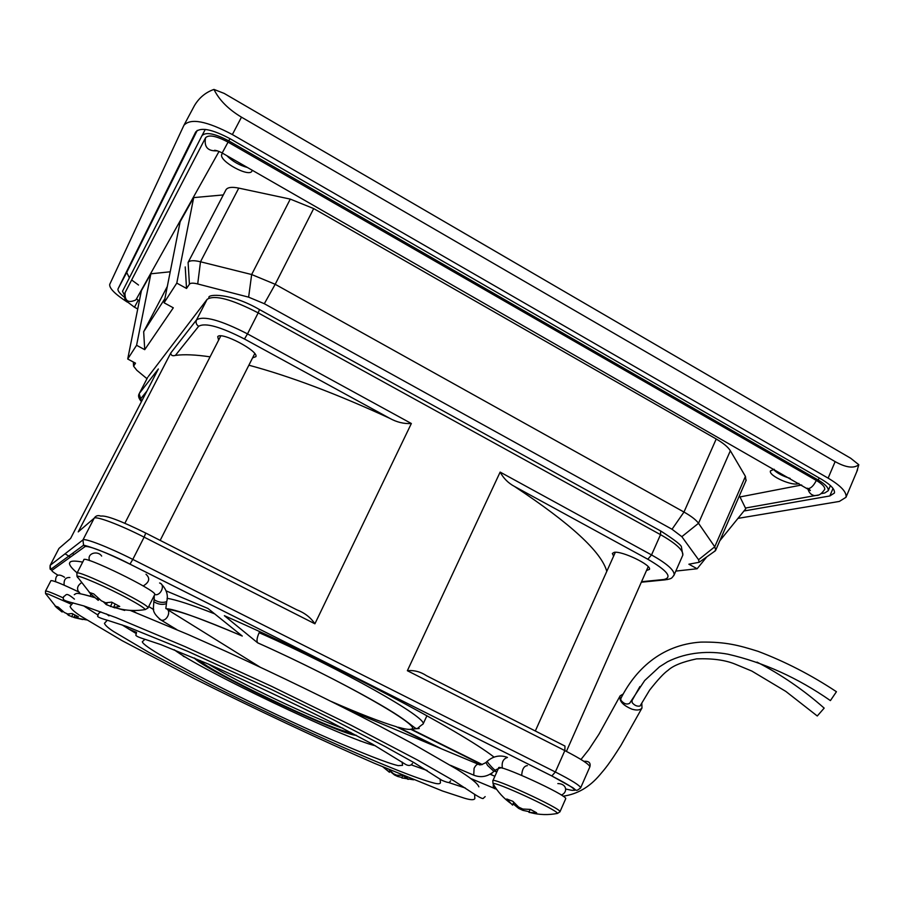 <?xml version="1.0" encoding="UTF-8"?>
<svg xmlns="http://www.w3.org/2000/svg" width="904" height="904" viewBox="0 0 904 904"><rect width="100%" height="100%" fill="white"/><g stroke="black" fill="none" stroke-linecap="round" stroke-linejoin="round"><path stroke-width="1.36" d="M143.126 609.884L145.341 609.545C144.143 607.85 138.414 604.222 128.176 598.651C107.519 587.408 77.8 574.503 76.998 576.356L77.687 577.633M147.883 608.166L154.799 594.459C157.228 590.753 82.083 554.129 83.823 559.892L76.998 573.17M90.694 593.917L89.326 592.47L93.7 593.883L101.372 600.81L105.666 602.787L111.655 602.132L119.735 606.448L114.164 607.364C124.402 610.584 134.798 611.319 145.341 609.545L148.019 607.929C150.233 604.629 74.93 568.017 76.885 573.385L76.998 576.356L90.694 593.905L98.242 600.346L99.022 598.956M124.741 609.804L124.718 610.426L114.164 607.364M103.192 601.623L106.265 604.606L114.842 607.872M99.587 599.431L98.943 599.092M115.079 604.154L113.734 607.07M106.265 604.606L107.282 602.787M112.22 602.482L110.514 606.561M96.977 599.375L97.847 597.951M375.488 745.811C344.74 738.681 199.592 669.446 174.167 649.716M259.855 666.994L167.59 609.658M419.207 728.5L411.196 729.121C424.722 727.799 341.633 680.226 257.708 642.868L257.617 642.789C256.453 640.97 256.973 637.602 259.165 632.698L259.685 631.647M252.589 357.871L255.877 356.662C258.962 351.114 221.039 331.192 217.728 336.661L218.598 340.175M646.484 570.548L649.467 569.362C651.807 565.079 621.771 550.615 614.155 552.367L612.358 553.463L613.613 556.141M167.421 609.477C177.003 609.906 201.954 618.765 242.272 636.054L207.965 608.482L166.099 590.866M82.682 562.118C76.049 560.842 71.924 560.774 70.297 561.904L69.472 563.271C69.393 565.305 71.947 568.514 77.134 572.899M494.07 757.123C461.469 731.494 334.988 664.406 224.373 615.68L257.708 642.868M153.115 609.239L153.544 608.369M210.067 356.843C195.626 354.696 184.077 354.21 175.399 355.396C172.472 356.232 170.924 355.441 170.754 353.023L78.23 531.88L81.258 529.281M60.704 546.931L70.602 538.434L158.358 368.968L139.352 393.409L147.725 377.273L139.329 393.443M491.2 773.553L492.138 772.909M491.731 773.813L491.03 773.654M606.787 571.373C601.465 551.926 570.695 523.608 514.455 486.42C508.297 483.131 503.528 478.352 500.149 472.091L407.365 670.711C414.122 670.056 420.518 671.728 426.53 675.729L564.989 746.071L564.842 750.602L407.365 670.711M145.849 533.111L296.772 609.793C304.625 612.833 310.671 617.5 314.908 623.794L411.354 423.513C404.031 423.987 396.777 422.236 389.601 418.247C337.135 394.031 290.229 376.346 248.871 365.205M400.981 727.98L398.065 727.2C404.393 728.986 408.608 729.664 410.71 729.268L481.764 764.671M494.42 770.976L496.748 772.14M398.065 727.2L441.638 748.885M411.196 729.121L482.307 764.558M494.691 770.728L496.884 771.824M331.327 701.481C359.137 713.618 380.799 722.014 396.325 726.703L437.039 746.964M398.189 775.361L397.76 776.491L394.528 774.988L389.952 771.214M384.494 767.643L389.375 772.298L390.166 770.807M402.122 778.095L407.32 778.05L402.156 775.349L396.653 775.169L393.398 773.654L389.014 769.575M408.405 779.35L407.659 779.225M397.76 776.491L401.964 777.485M394.528 774.988L394.867 774.321M402.687 775.677L401.817 777.858M389.082 771.948L389.873 770.502M247.515 167.511C239.492 165.387 232.565 161.42 226.734 155.601M222.655 153.273L221.74 154.335C218.452 161.036 250.092 178.235 252.024 170.822L252.159 170.167M790.152 478.397C782.412 476.046 776.818 473.018 773.361 469.312M774.197 469.255L770.457 470.894C768.14 475.786 793.418 486.917 798.887 483.403M229.944 138.64L228.768 140.877L818.256 480.058C825.409 484.329 828.731 487.877 828.222 490.736L824.685 493.008L821.261 493.618M228.768 140.877C214.7 133.442 205.762 131.713 201.965 135.69L205.287 129.408M124.334 295.032L122.515 291.246L201.965 135.69M139.34 300.964L136.493 298.862L135.702 300.004C128.142 303.348 124.594 300.896 125.068 292.636L205.57 137.747C208.779 134.436 216.282 135.894 228.057 142.12L222.181 153.002M818.335 495.03L814.764 495.674C816.662 494.861 819.227 497.166 824.697 489.414C825.115 487.007 822.324 484.024 816.312 480.442L228.057 142.12M167.308 286.466L143.668 331.734L164.901 298.625M801.678 484.996L739.992 496.94M675.808 571.091L697.142 568.752L688.882 564.209L699.154 562.288L698.589 559.734L681.842 536.671L672.034 529.258L264.318 303.71L248.623 297.156L251.662 274.533L290.274 199.106L238.769 188.111L200.496 261.776L251.662 274.533L275.2 284.297L683.978 512.048C691.244 516.161 696.103 519.902 698.521 523.28L714.759 546.796L715.742 550.14L713.911 551.824M290.274 199.106L313.688 208.575L275.2 284.297L264.318 303.71M672.034 529.258L683.978 512.048L716.217 438.994L313.688 208.575M716.217 438.994C723.381 443.152 728.093 447.073 730.353 450.746L698.521 523.28L681.842 536.671M698.589 559.734L714.759 546.796L745.427 476.374L730.353 450.746M745.427 476.374L745.981 480.657M189.422 284.218L188.1 262.442L226.023 189.704L188.1 262.442C189.591 260.386 193.716 260.16 200.496 261.776L197.705 283.958C193.185 282.828 190.428 282.907 189.422 284.218L186.529 288.455L176.788 283.11L193.693 197.603L222.734 194.981M226.023 189.704C227.695 187.264 231.944 186.732 238.769 188.111M176.788 283.11L164.076 302.783L173.308 307.812L144.73 349.667L136.583 345.294L127.713 359.012L135.51 363.171L133.589 366.188L136.843 370.301L146.979 378.697M248.623 297.156L197.705 283.958M719.821 540.773L745.789 508.737L739.415 495.754M697.142 568.752L706.747 556.898M164.076 302.783L180.156 221.683L193.693 197.603M186.529 288.455L185.23 266.94M136.583 345.294L150.866 273.799L141.408 290.625L127.713 359.012M150.866 273.799L170.223 271.788M144.73 349.667L143.668 331.734M213.965 89.417L224.169 93.406L850.698 458.249L858.8 464.724C853.839 468.667 845.952 467.639 835.138 461.616L241.481 117.17C228.362 109.294 219.186 100.05 213.965 89.417C205.649 92.332 199.151 97.734 194.462 105.587L184.167 124.831M129.362 277.844L126.707 272.454L197.253 130.379M138.515 285.031L131.645 279.98M856.709 471.854L858.8 464.724M127.317 302.117C115.124 294.218 109.248 288.331 109.7 284.432L183.907 125.328C190.507 117.915 206.654 121 232.362 134.56L828.12 478.137C840.957 485.81 846.901 492.194 845.986 497.29L839.364 501.426L737.969 518.376M124.447 297.269C119.69 293.484 117.543 290.715 118.006 288.941L195.659 132.063C200.462 126.91 211.909 129.125 230.011 138.685L821.691 479.391C830.832 484.849 835.07 489.403 834.426 493.042L829.827 495.957L743.958 510.997M555.813 813.713L557.576 813.385C556.582 809.543 493.652 780.615 493.03 783.689L493.629 784.728M565.644 798.899L565.723 798.707C567.655 795.305 496.669 762.829 498.624 767.971M536.535 813.882L534.467 813.521M513.189 803.905L518.693 808.425L522.862 810.357L529.224 811.702M529.066 812.436L536.626 812.775L530.467 809.43L522.828 809.035L518.613 807.091L512.839 801.306L506.76 799L512.557 805.114L513.879 802.549M523.326 809.114L522.862 810.357M512.523 804.763L513.754 802.402M518.693 808.425L519.246 807.374M513.37 803.543L514.082 802.775M530.072 809.453L528.976 812.357M629.602 703.335L644.676 680.542L659.502 666.813L667.547 661.739C687.481 651.773 709.708 650.79 727.957 654.202C763.575 662.406 797.735 677.864 830.414 700.6L836.437 691.718C811.295 675.062 785.147 661.592 757.993 651.309C739.02 645.399 725.98 641.727 700.882 642.1C660.304 644.744 634.676 670.87 620.879 698.43L620.845 700.171C623.749 703.787 626.664 704.837 629.602 703.335L629.76 703.029M639.908 686.543L631.986 700.623L632.167 702.623C634.438 705.425 637.06 706.566 640.021 706.047L649.569 690.181C657.796 679.729 663.943 673.118 668.022 670.339C673.028 665.66 682.554 661.841 696.588 658.869C712.239 658.304 724.985 660.022 734.85 664.011L751.845 671.073L785.813 691.402L817.182 715.923M757.01 662.112C781.079 674.531 803.464 689.865 824.177 708.114L817.272 715.991M623.274 693.944L620.155 695.82C618.901 700.882 622.845 705.335 632.009 709.188C636.924 710.589 640.247 710.194 641.987 708.013L641.806 703.346M71.721 604.403L48.319 594.12L45.539 593.521L45.844 594.097M79.518 592.323C62.24 584.029 52.703 580.142 50.906 580.684L45.55 591.058M63.246 597.86C51.991 592.764 46.07 590.527 45.494 591.148L45.539 593.521L56.669 607.624L55.065 605.996L58.308 607.138L64.331 612.46L67.642 613.986L72.105 613.522L78.456 616.833L73.981 617.274L74.67 617.703L86.637 619.941M82.716 619.534L74.67 617.703M66.636 613.511L68.455 615.296L74.659 617.692M56.669 607.624L62.139 612.031L62.625 611.149M61.076 611.296L61.653 610.347M72.908 614.019L71.732 616.81M74.964 615.172L73.981 617.274M68.455 615.296L69.19 613.986M356.515 735.438L354.763 735.189C333.802 731.822 202.846 668.904 194.315 658.01M342.944 728.285C314.219 718.725 234.238 680.554 208.508 664.112M350.842 732.432L348.741 732.217C329.338 729.245 204.451 669.039 200.259 660.541M474.419 775.44L473.741 775.157L474.08 768.332C475.798 764.999 477.391 763.722 478.894 764.479C479.504 765.383 481.809 764.761 485.798 762.614M493.946 771.417L487.663 765.507L485.889 762.535L487.245 761.281M495.392 770.084L495.302 770.163C494.431 770.502 486.058 761.1 487.335 761.202C493.268 756.151 499.776 754.817 506.828 757.179M450.452 765.292L473.741 775.157C480.905 777.96 487.606 776.739 493.855 771.496L495.302 770.163C499.279 767.959 501.641 767.315 502.398 768.242C501.46 762.388 503.155 758.795 507.483 757.45M521.698 775.383C522.094 769.236 523.981 765.982 527.382 765.631M493.392 784.502L493.211 786.164L494.522 788.638M64.139 585.182C63.664 579.792 65.574 577.238 69.868 577.543M78.682 591.905C76.637 588.741 77.428 585.781 81.066 583.035M84.388 594.674L90.151 596.211M86.038 607.454L86.219 606.697M143.194 585.961C149.42 582.187 150.358 578.289 146.007 574.266M154.753 594.561C160.765 596.346 165.692 584.538 159.601 583.001M154.245 595.566L154.188 599.736C158.482 602.38 162.652 603.024 166.686 601.68L165.839 608.573C172.042 610.064 167.059 622.042 161.048 620.042C155.194 615.409 152.663 611.172 153.454 607.318L153.827 601.725C158.121 604.38 162.291 605.025 166.325 603.669M159.319 619.014L176.845 629.636M167.07 598.346C175.636 599.578 191.49 604.742 214.632 613.839M259.165 632.698C342.3 669.525 427.818 717.979 423.083 724.047L426.925 715.742M50.195 565.305L58.952 548.445L50.206 565.305L82.953 539.914L94.163 518.207L78.23 531.88M170.754 353.023L196.541 319.858L207.129 299.348L148.448 376.324M314.908 623.794L144.12 537.145L132.798 559.406L555.361 771.993L564.842 750.602C581.012 758.942 589.351 764.355 589.871 766.841L589.736 767.134M500.149 472.091L651.535 554.92L660.519 534.659L258.182 312.874L247.504 333.881L411.354 423.513M198.665 326.287C196.224 324.638 195.513 322.491 196.541 319.858C203.649 315.451 220.644 320.118 247.504 333.881L244.464 339C220.361 326.66 205.095 322.423 198.665 326.287L175.399 355.396M208.869 297.552C207.784 294.037 230.294 292.613 259.493 309.575L258.182 312.874C231.424 299.111 214.406 294.602 207.129 299.348M641.535 581.724L663.988 579.475C672.644 577.373 667.254 570.627 647.806 559.237L651.535 554.92C667.039 563.678 674.565 570.356 674.124 574.944L673.717 575.769M682.554 555.734L682.848 555.067C683.39 550.265 675.955 543.462 660.519 534.659L660.609 530.942L259.584 309.62M141.442 401.636C138.696 398.472 137.928 395.862 139.137 393.816L141.612 401.319M565.644 789L571.238 790.22C578.718 791.282 572.221 786.525 551.745 775.937L129.961 564.141C104.909 551.892 89.971 546.005 85.157 546.502L51.912 570.39C51.449 570.865 53.494 572.492 58.037 575.26M51.912 570.39L50.669 569.418C50.082 569.735 49.889 568.424 50.115 565.463L50.669 569.418L83.563 545.225L82.953 539.914C84.58 537.835 108.582 547.157 132.798 559.406L129.961 564.141M144.12 537.145C120.017 524.84 95.948 515.788 94.163 518.207C95.79 515.709 98.005 515.02 100.819 516.116C105.858 515.156 120.842 520.806 145.759 533.066L144.12 537.145M85.157 546.502L83.563 545.225C85.145 545.135 106.774 551.96 129.984 564.13L551.813 775.948L555.361 771.993C571.611 780.276 580.04 785.553 580.662 787.802L580.515 788.096M65.031 553.802L70.433 557.079M146.979 390.957L141.013 398.404M74.049 554.412L72.399 553.429L74.038 554.423M647.806 559.237L514.455 486.42M389.601 418.247L244.464 339M574.435 790.367L575.475 789.78M584.154 761.281C588.945 761.021 590.854 762.874 589.871 766.841L580.662 787.802C574.921 792.639 576.594 789.474 571.554 786.988L551.745 775.937M58.952 548.445L61.088 546.604M663.988 579.475L667.559 579.52M818.256 480.058L819.16 477.933M133.713 365.792L133.498 362.097M205.57 137.747C203.863 147.002 207.784 151.352 217.333 150.832M219.028 151.443L136.504 298.84M137.736 308.976L134.47 307.213L138.154 300.32M745.45 508.048L814.764 495.674C811.08 495.019 808.786 492.657 807.882 488.589M816.312 480.442C813.668 485.719 810.899 488.442 807.995 488.623L807.204 488.171M828.12 478.137L835.138 461.616M232.362 134.56L241.481 117.17M829.827 495.957L833.025 488.42M118.062 288.828L126.707 272.454M559.892 811.928L559.983 811.736C561.757 808.707 490.702 776.073 492.827 780.853L493.03 783.689C497.629 791.814 503.788 798.548 511.494 803.916M220.791 335.904L124.876 523.258M254.747 353.6L160.177 540.389M194.665 658.157L199.185 661.818C207.061 667.129 223.254 676.328 253.063 691.323C280.861 705.131 315.327 720.827 337.169 729.347L356.3 735.325M478.227 764.196L346.447 709.052M561.327 795.034C567.904 792.559 567.091 783.632 557.847 783.576M496.612 789.316L470.758 778.525M494.883 776.276L490.047 774.242M183.241 656.247L185.964 657.411M204.812 665.423L209.818 667.559M64.546 577.26C58.41 573.283 55.415 574.763 55.562 581.69M78.795 591.962L80.32 593.826M90.649 593.871L90.649 596.357M128.639 629.026L136.549 632.371M132.255 610.471L135.871 612.641M148.719 606.55L153.737 609.624M101.655 556.084C98.016 550.265 86.456 553.09 89.598 560.627M161.285 584.063C166.641 589.487 168.438 595.363 166.686 601.68M154.166 599.533L153.816 601.51M360.357 741.088L359.306 740.455M346.876 732.907L343.283 730.726M402.088 762.004L402.551 765.349L398.189 765.631C377.036 760.84 294.84 724.646 223.48 688.758C173.715 663.389 143.352 646.292 142.301 641.772L144.968 639.297M412.473 763.405C410.97 765.744 408.676 766.072 405.602 764.4L372.29 744.026L327.508 720.352C292.331 702.679 252.713 683.955 208.666 664.18L160.923 644.631L144.934 639.286C137.973 637.139 134.99 635.602 136.007 634.664L136.538 632.382M465.323 788.017L448.768 782.57M441.22 779.847L440.101 779.44M107.056 620.539L105.994 619.918M97.892 615.014L83.722 605.895M74.422 599.115C65.303 591.544 66.647 595.318 63.755 596.504C63.156 598.855 61.653 599.849 69.438 602.007L84.061 605.996L116.096 617.635L185.23 646.699L271.471 686.272L351.091 725.245L417.467 760.004L454.283 781.067L473.323 793.497C479.9 797.757 483.278 799.317 483.47 798.164L485.165 796.605M474.623 794.435L474.837 798.605C474.069 800.187 470.577 800.051 464.385 798.187L442.361 790.943L374.324 763.27C319.779 739.54 253.685 708.476 195.061 678.994L122.176 640.699L80.863 616.178C74.433 611.974 70.84 608.72 70.083 606.403L73.055 602.821M74.275 594.696C76.942 593.013 75.665 592.097 94.705 597.589M130.108 610.369L188.348 634.619L225.548 651.174C279.72 675.932 331 700.849 379.364 725.935L411.128 742.862L456.486 769.01C470.182 777.44 477.651 783.372 478.86 786.819M427.151 770.49L411.218 764.852M136.097 633.501L121.893 624.8M108.977 615.861L106.457 613.929M100.83 611.827L98.389 613.646L97.858 615.805C96.592 616.607 99.937 618.144 107.892 620.404L126.707 626.506L187.942 651.4L271.573 689.526L332.661 719.358L385.251 746.636L414.213 762.75L441.785 780.254C450.7 784.084 449.277 781.994 450.576 780.875M440.101 779.056L440.44 782.841C439.898 784.062 437.479 784.062 433.208 782.853C400.235 774.14 295.28 727.313 211.073 684.949L148.81 652.338L113.633 631.546C108.164 627.997 105.101 625.252 104.457 623.308L107.305 620.246M70.094 562.062L69.472 563.271M166.426 608.799C173.466 608.652 198.722 617.703 242.159 635.964M257.617 642.789C316.649 669.22 381.081 703.222 403.082 718.985C421.004 731.788 413.84 729.946 423.083 724.047M641.32 582.21L664.994 579.859C672.519 578.696 671.57 578.142 674.124 574.944L682.848 555.067L681.469 547.327C682.011 545.62 675.175 540.23 660.971 531.145M401.873 777.903L413.682 779.813M383.081 767.044L388.087 771.168M828.222 490.736L830.414 485.572M715.742 550.14L746.218 480.103M699.154 562.288L715.471 550.706M133.589 366.188L133.329 362.007M217.107 150.753L214.621 150.561C213.378 149.68 219.05 151.07 222.203 153.013L810.357 490.567L808.752 488.635M134.47 307.213L126.515 301.235C124.842 300.422 124.277 297.732 124.82 293.156M845.986 497.29L857.546 469.854M118.006 288.941L126.662 272.579M565.723 798.707L559.983 811.736L557.576 813.385C548.423 815.216 539.315 814.933 530.241 812.56M498.499 768.253L492.895 780.694M615.33 552.287L535.315 730.997M648.202 566.672L566.819 750.456M563.068 796.187C577.193 794.243 589.408 787.192 599.691 775.044C605.409 768.377 609.104 764.106 620.935 745.404L641.987 708.013M580.978 759.484L588.854 749.552L598.945 734.217L620.155 695.82"/></g></svg>
